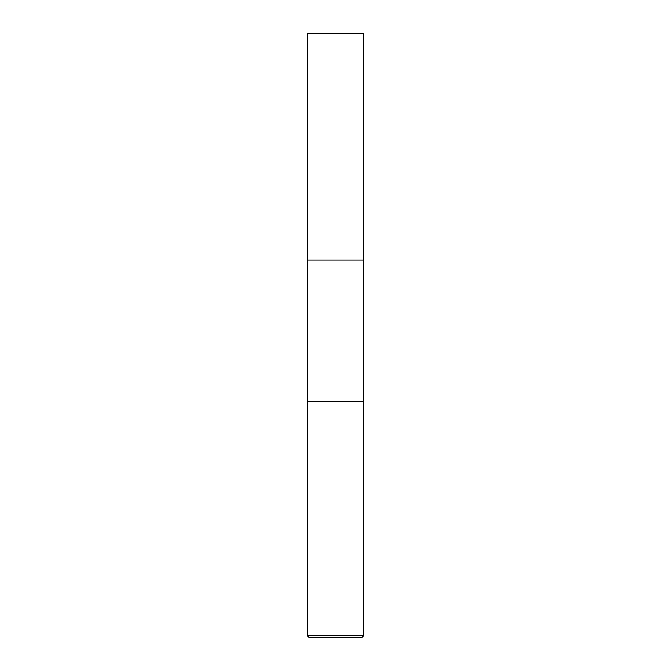 <?xml version="1.0" encoding="UTF-8"?>
<svg xmlns="http://www.w3.org/2000/svg" width="671" height="671" viewBox="0 0 671 671"><rect width="100%" height="100%" fill="white"/><g stroke="black" fill="none" stroke-linecap="round" stroke-linejoin="round"><path stroke-width="1.01" d="M307.192 635.638L309.004 637.45L361.996 637.45L363.808 635.638L363.808 401.552L307.192 401.552L363.808 401.552L363.808 260.012L307.192 260.012L307.192 635.638L363.808 635.638M307.234 260.012L307.192 33.55L363.808 33.55L363.766 260.012"/></g></svg>
